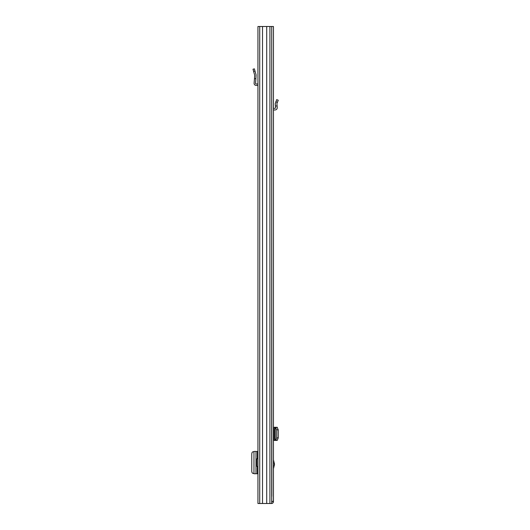 <?xml version="1.0" encoding="UTF-8"?>
<svg xmlns="http://www.w3.org/2000/svg" width="530" height="530" viewBox="0 0 530 530"><rect width="100%" height="100%" fill="white"/><g stroke="black" fill="none" stroke-linecap="round" stroke-linejoin="round"><path stroke-width="0.79" d="M271.704 26.5L257.944 26.5L257.944 503.5L271.704 503.5L271.704 26.5L273.447 26.5L273.447 501.592L271.777 501.353M266.716 26.5L266.716 503.5M262.522 26.5L262.522 503.5M255.99 451.447L255.99 473.747L253.963 473.747L253.963 451.447L257.944 451.447M255.99 473.747L257.944 473.747M253.963 451.726L252.929 451.812C252.214 452.01 251.823 452.805 251.757 454.197L251.757 470.998C251.823 472.389 252.214 473.184 252.929 473.383L253.963 473.469M257.944 84.071A2.027 2.027 0 0 0 257.348 83.978L256.129 83.978A0.596 0.596 0 0 1 255.533 83.336L255.904 78.672L254.466 78.672L254.108 83.223A2.027 2.027 0 0 0 256.129 85.409L257.348 85.409A0.596 0.596 0 0 1 257.944 86.006M254.466 78.672L254.698 75.227L253.002 69.225L254.38 68.834L256.076 74.843L255.904 78.672M257.944 466.413L256.871 466.413L256.871 458.781L257.944 458.781M271.704 40.81L271.837 496.345M273.447 459.795L274.52 464.267L273.447 468.739M271.704 501.353L273.447 501.353M271.539 503.5C272.698 503.387 273.334 502.751 273.447 501.592M277.256 427.299L274.99 427.299L274.99 440.417L275.812 440.244L276.706 437.859L278.243 437.886L277.25 440.284M273.447 427.299L274.99 427.299M277.117 440.417L275.441 440.417M273.447 440.417L274.99 440.417M277.117 427.299L278.243 429.83L278.243 437.886M278.243 429.83L276.706 429.856L276.706 437.859M276.706 429.856L275.441 427.299M275.242 440.311L275.242 427.392M277.117 105.98L275.441 105.98L275.242 103.734L276.706 99.6L278.243 100.249L276.905 103.589L277.25 107.51A2.266 2.266 0 0 1 274.99 109.975L274.043 109.975A0.596 0.596 0 0 0 273.447 110.571M273.447 108.385A2.266 2.266 0 0 1 274.043 108.305L274.99 108.305A0.596 0.596 0 0 0 275.587 107.656L275.441 105.98M269.916 26.5L269.916 503.5M259.733 26.5L259.733 503.5M257.348 451.447L257.348 458.781M257.348 466.413L257.348 473.747M254.996 71.013L253.618 71.404M274.427 464.989L273.447 464.989M274.043 427.299L274.043 440.417M275.812 427.471L277.349 427.445M277.349 440.271L275.812 440.244M273.447 463.545L274.427 463.545M277.349 102.37L275.812 101.714"/></g></svg>
